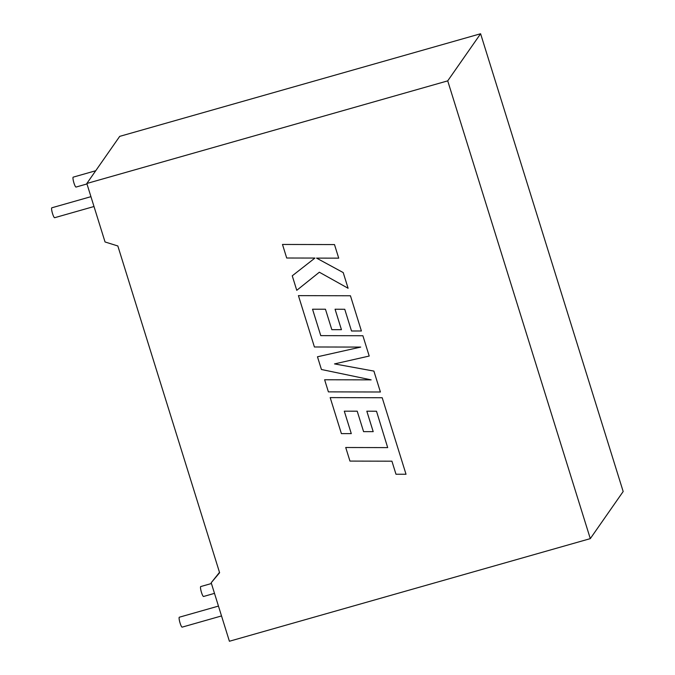 <?xml version="1.0" encoding="UTF-8"?>
<svg xmlns="http://www.w3.org/2000/svg" width="675" height="675" viewBox="0 0 675 675"><rect width="100%" height="100%" fill="white"/><g stroke="black" fill="none" stroke-linecap="round" stroke-linejoin="round"><path stroke-width="1.01" d="M214.49 593.367L203.555 596.481A5.155 0.903 -105.9 0 1 201.488 592.464A5.155 0.903 -105.9 0 1 200.737 586.558L211.427 583.521M218.455 606.091L179.339 617.212A5.155 0.903 74.1 0 0 180.09 623.118A5.155 0.903 74.1 0 0 182.166 627.134L221.527 615.938M95.715 170.741L73.212 177.145A5.155 0.903 74.1 0 0 73.963 183.043A5.155 0.903 74.1 0 0 76.039 187.059L86.974 183.946M94.002 206.516L54.641 217.713A5.155 0.903 -105.9 0 1 52.574 213.697A5.155 0.903 -105.9 0 1 51.823 207.799L90.939 196.67M219.502 572.366L211.191 582.761L219.611 572.729L117.838 245.97L105.047 241.971L86.83 183.482L119.711 136.367L480.6 33.75L623.177 491.518L590.296 538.633L447.719 80.865L86.83 183.482M211.191 582.761L229.407 641.25L590.296 538.633M447.719 80.865L480.6 33.75M376.507 411.244L387.686 447.609L345.727 447.5L349.954 461.084L391.922 461.185L395.98 474.238L406.021 474.255L382.202 397.735L330.185 397.6L341.398 433.62L351.287 433.612L344.301 411.176L357.21 411.185L363.58 431.637L373.199 431.637L366.829 411.185L376.507 411.244M387.686 447.609L345.718 447.508M406.021 474.255L382.202 397.735M382.193 397.744L330.176 397.609M351.287 433.612L344.292 411.176M373.191 431.646L366.82 411.185M380.405 391.998L373.891 371.098L334.522 363.909L369.208 356.046L362.888 335.737L320.768 335.635L312.542 309.218L325.451 309.226L331.83 329.678L341.44 329.678L335.07 309.226L344.748 309.285L351.515 330.995L361.403 330.986L350.443 295.768L298.426 295.633L314.415 346.984L360.712 347.085L317.469 356.78L321.427 369.495L371.14 379.865L324.624 379.755L328.396 391.871L380.413 391.998L373.899 371.09L334.547 363.901M369.208 356.046L362.888 335.737L320.768 335.644L312.533 309.218M341.432 329.687L335.062 309.226M361.403 330.986L350.443 295.768L298.426 295.633M317.469 356.788L360.712 347.085M324.624 379.763L371.14 379.865M348.098 288.267L343.212 272.582L316.541 258.112L338.715 258.154L334.496 244.569L282.488 244.451L286.698 258.01L314.93 258.061L292.25 275.813L296.764 290.317L319.343 272.219L348.098 288.267L343.212 272.573L316.558 258.112M338.715 258.154L334.488 244.578L282.479 244.46M314.93 258.061L292.25 275.813"/></g></svg>

